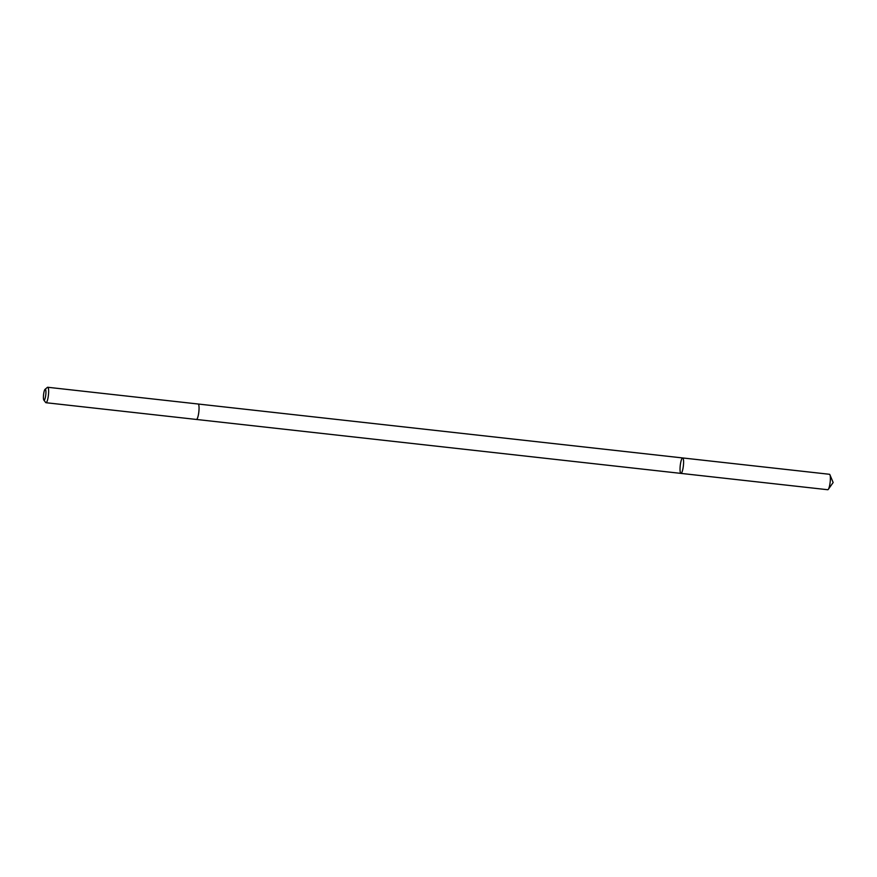 <?xml version="1.0" encoding="UTF-8"?>
<svg xmlns="http://www.w3.org/2000/svg" width="877" height="877" viewBox="0 0 877 877"><rect width="100%" height="100%" fill="white"/><g stroke="black" fill="none" stroke-linecap="round" stroke-linejoin="round"><path stroke-width="1.32" d="M680.431 472.758A7.772 1.568 96.4 0 1 680.453 464.021A7.772 1.568 96.4 0 1 682.679 457.947A7.772 1.568 96.4 0 1 683.369 465.84A7.772 1.568 96.4 0 1 680.958 473.394A7.772 1.568 96.4 0 1 680.431 472.758M827.745 489.728A7.772 1.568 -83.6 0 0 828.327 489.322A7.772 1.568 -83.6 0 0 830.135 482.328A7.772 1.568 -83.6 0 0 829.982 474.917A7.772 1.568 -83.6 0 0 829.938 474.808A7.772 1.568 -83.6 0 0 829.467 474.282L682.679 457.947A7.772 1.568 96.4 0 1 683.369 465.84A7.772 1.568 96.4 0 1 680.958 473.394L827.745 489.728M680.958 473.394L196.459 419.458A7.772 1.568 -83.6 0 0 198.64 413.385A7.772 1.568 -83.6 0 0 198.662 404.648A7.772 1.568 -83.6 0 0 198.147 404.012L47.72 387.272A7.772 1.568 -83.6 0 0 47.38 387.393L45.045 389.344A5.525 1.107 -83.6 0 0 43.576 394.628A5.525 1.107 -83.6 0 0 43.85 400.098A5.525 1.107 -83.6 0 0 45.549 396.47A5.525 1.107 -83.6 0 0 45.659 389.706A5.525 1.107 -83.6 0 0 45.045 389.344M43.85 400.098L45.703 402.521A7.772 1.568 -83.6 0 0 45.999 402.718A7.772 1.568 -83.6 0 0 48.224 396.645A7.772 1.568 -83.6 0 0 48.246 387.897A7.772 1.568 -83.6 0 0 47.72 387.272M828.327 489.322L833.15 482.514L829.938 474.808M198.18 404.023L682.679 457.947M196.426 419.458L45.999 402.718"/></g></svg>
